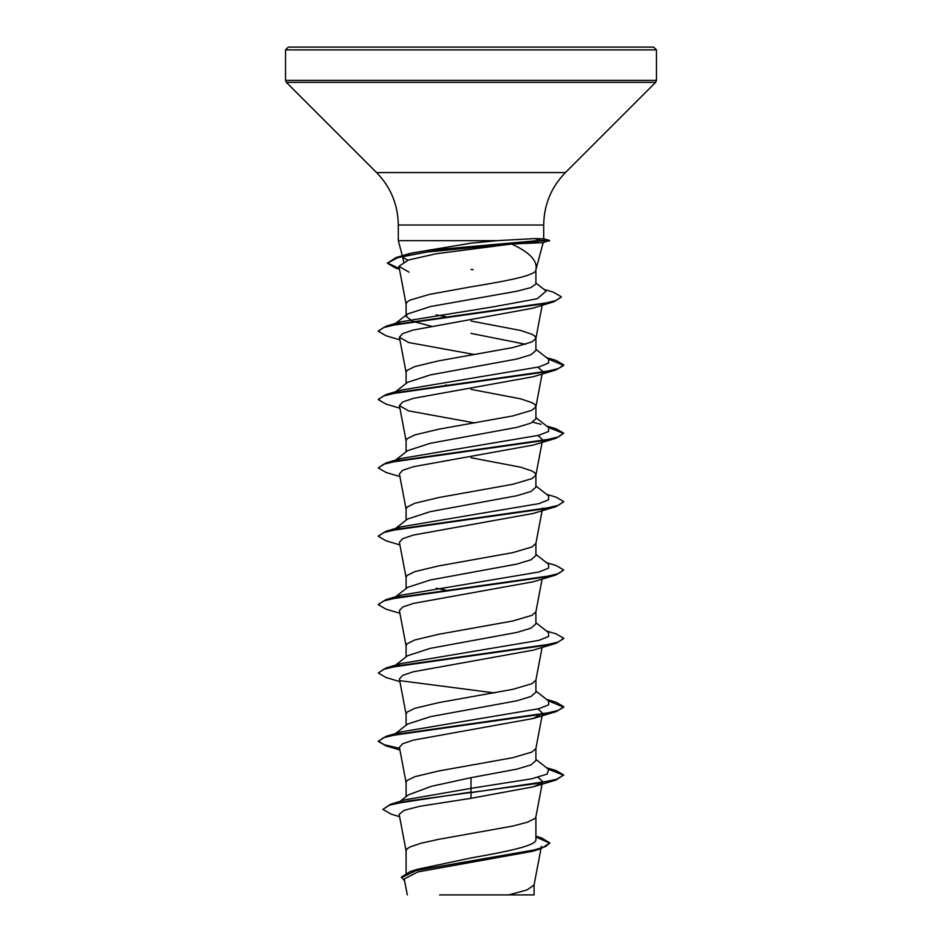 <?xml version="1.0" encoding="UTF-8"?>
<svg xmlns="http://www.w3.org/2000/svg" width="942" height="942" viewBox="0 0 942 942"><rect width="100%" height="100%" fill="white"/><g stroke="black" fill="none" stroke-linecap="round" stroke-linejoin="round"><path stroke-width="1.41" d="M471 47.1L653.677 47.1L656.456 49.879L285.544 49.879L288.323 47.1L471 47.1M473.178 269.73L471 269.471M404.86 255.412L410.394 253.268L471 243.166L496.964 240.657L534.773 238.585L543.593 238.809L549.492 240.375L543.051 242.671L511.577 244.013C529.616 252.209 537.729 260.781 535.904 269.73L536.116 268.859L535.904 269.73C536.846 275.429 505.713 281.14 471 286.839L429.281 294.434L410.005 300.121L407.074 302.029L406.096 303.925L406.096 315.134M407.898 260.192L402.799 257.425M496.964 240.657L398.301 240.657L398.301 225.032L543.699 225.032C543.993 204.661 551.235 187.187 565.424 172.574L655.644 82.354L656.456 80.388L656.456 49.879M406.096 873.069L406.096 850.756L407.074 848.86L410.005 846.952L421.274 843.161L438.548 839.357L512.719 826.075L527.214 822.272L534.926 818.48L535.88 816.926L542.298 783.108M535.904 836.202L541.568 837.944L549.869 842.949L545.665 846.517L533.643 850.096L410.288 871.55L417.094 869.384L471 857.95C505.677 851.827 536.728 845.763 535.904 839.628L535.904 816.749M400.091 801.383L408.239 794.942L431.354 786.323L471 777.68L516.923 769.131L530.97 764.869L535.904 760.594L535.904 748.395M406.096 796.649L406.096 782.402L407.074 780.506L414.786 776.703L438.548 771.003L512.719 757.721L531.995 752.022L535.88 748.572L542.592 713.176L533.313 718.475L413.35 740.129L402.634 743.744L399.408 747.359L406.12 782.743M395.487 733.547L407.58 724.08L430.306 716.697L516.875 700.789L530.958 696.515L535.916 692.24M406.096 725.258L406.096 714.048L407.074 712.152L414.786 708.349L438.548 702.65L512.719 689.367L531.995 683.668L535.88 680.218L542.097 647.448M395.487 665.193L407.592 655.726L430.27 648.355L516.923 632.423L530.97 628.161L535.904 623.887L535.904 611.688M406.096 656.904L406.096 645.694L407.074 643.798L414.786 639.995L438.548 634.296L512.719 621.014L531.995 615.314L535.88 611.864L542.097 579.095M394.557 597.569L407.592 587.372L430.317 579.989L516.887 564.081L530.97 559.807L535.916 555.533M406.096 588.55L406.096 577.34L407.074 575.444L414.786 571.641L438.548 565.942L512.719 552.66L531.995 546.961L535.88 543.51L542.592 508.115M395.487 528.486L407.58 519.018L430.294 511.647L516.887 495.728L530.97 491.453L535.904 487.179L535.904 474.98M406.096 520.196L406.096 508.986L407.074 507.09L414.786 503.287L438.548 497.588L512.719 484.306L531.995 478.607L535.88 475.157L542.298 441.339M535.904 474.803L534.926 472.908L531.995 471.012L520.726 467.208L471 457.718M395.487 460.132L407.592 450.665L430.27 443.293L516.911 427.362L530.97 423.099L535.904 418.825L535.904 406.626M406.096 451.842L406.096 440.632L407.074 438.737L414.786 434.933L438.548 429.234L512.719 415.952L531.995 410.253L535.88 406.803L542.097 374.033M535.904 406.449L534.926 404.554L531.995 402.658L520.726 398.855L471 389.364M395.487 391.778L407.592 382.311L430.329 374.928L516.887 359.02L530.958 354.745L535.916 350.471M525.695 344.289L471 333.386M406.096 383.488L406.096 372.278L407.074 370.383L414.786 366.579L438.548 360.88L512.719 347.598L531.995 341.899L535.88 338.449L542.168 305.29M535.904 338.096L534.926 336.2L531.995 334.304L520.726 330.501L471 321.01M445.554 590.045L436.193 588.267M447.438 385.325L445.554 384.984M431.295 326.226L413.326 321.481M412.243 321.069L406.084 316.3L407.592 313.957L430.282 306.586L516.864 291.219L530.958 287.581L535.904 283.954L535.904 269.918M445.554 316.63L436.193 314.852M549.869 842.949L540.696 848.836L532.489 851.309L417.836 871.939L404.259 878.968L407.285 894.9M534.079 894.9L439.573 894.9M508.692 894.9L526.861 889.99L534.055 885.08L540.955 848.766M471 777.68L471 788.36L405.354 799.77L390.589 804.244L382.864 809.378L391.283 814.194L399.585 816.632M535.904 838.639L535.904 839.628M535.904 759.429L548.574 769.331L547.184 774.088L531.465 778.846L471 788.36L471 792.081L390.589 804.244M410.288 871.55L401.398 877.061L404.648 880.982M541.332 783.285L533.302 786.829L471 798.31L471 792.658L555.945 780.058L563.728 774.995L556.675 779.269L536.563 783.544L408.122 801.018L389.364 805.198L382.864 809.378M535.904 837.002L549.845 843.231M540.696 848.836L416.411 870.432L401.398 877.638M471 798.31L419.484 806.352L404.059 810.367L399.149 814.371L406.12 851.097M511.577 244.013L436.217 253.739L408.369 260.039L398.925 266.339L409.04 272.156M399.903 339.862L386.055 335.752L378.272 331.266L383.524 327.592L398.666 323.907L553.66 301.852L532.583 308.234L413.114 330.065L402.575 333.656L399.408 337.236L408.698 342.535L474.697 354.569M538.012 367.18L542.592 371.407M399.903 408.216L386.055 404.106L378.272 399.62L383.618 395.911L399.031 392.202L555.945 369.935L533.313 376.706L413.338 398.372L402.658 401.975L399.408 405.59L408.687 410.889L474.697 422.923M538.023 435.534L542.592 439.761L542.404 440.75M399.903 476.57L386.055 472.46L378.272 467.974L383.618 464.265L399.031 460.556L555.945 438.289L533.302 445.06L413.338 466.726L402.634 470.329L399.408 473.944L406.12 509.328M399.903 544.923L386.055 540.814L378.272 536.328L383.618 532.619L399.031 528.909L555.945 506.643L533.313 513.414L413.338 535.08L402.646 538.683L399.408 542.298L406.12 577.682M399.903 613.277L386.055 609.168L378.272 604.682L383.618 600.972L399.019 597.263L555.945 574.997L533.313 581.767L413.314 603.433L402.634 607.048L399.408 610.652L406.12 646.035M399.903 681.631L386.055 677.522L378.272 673.035L383.618 669.326L399.019 665.617L555.945 643.351L533.313 650.121L413.338 671.776L402.634 675.39L399.408 679.005L406.12 714.389M538.012 708.949L542.592 713.176M538.023 777.303L542.592 781.53L542.404 782.519M394.969 734.183L400.927 731.922L538.883 708.714L548.585 704.851L548.574 700.978L535.904 691.075M394.969 665.829L400.927 663.568L538.883 640.36L548.574 636.498L548.574 632.624L535.904 622.721M394.969 597.475L400.927 595.214L538.883 572.006L548.574 568.144L548.574 564.27L535.904 554.367M378.307 536.045L386.055 531.264L400.927 526.861L538.883 503.652L548.585 499.79L548.574 495.916L535.904 486.013M378.272 467.974L386.055 462.911L400.927 458.507L538.883 435.298L548.585 431.436L548.574 427.562L535.904 417.659M541.073 424.324L532.783 422.216M393.568 393.285L394.969 392.414M378.307 399.337L386.055 394.557L400.927 390.153L538.883 366.944L548.585 363.082L548.574 359.208L535.904 349.305M394.969 324.06L400.927 321.799L495.527 306.444L537.211 298.755L546.16 291.078L535.904 283.106M403.635 261.805L402.634 256.742L403.2 256.342M563.728 774.995L555.945 770.509L547.443 768.448M399.596 748.348L384.183 744.722L378.307 741.107M399.903 749.985L386.055 745.876L378.272 741.389L386.055 736.326L542.969 714.06L558.382 710.35L563.728 706.641L555.945 702.155L547.443 700.094M378.272 673.035L386.055 667.972L542.969 645.706L558.382 641.997L563.728 638.287L555.945 633.801L546.513 631.022M378.307 604.399L386.055 599.618L542.969 577.352L558.382 573.643L563.728 569.934L555.945 565.447L546.513 562.668M386.055 531.264L542.969 508.998L558.382 505.289L563.728 501.58L555.945 497.093L546.513 494.315M386.055 462.911L542.981 440.644L558.382 436.935L563.728 433.226L555.945 428.74L547.443 426.679M386.055 394.557L542.981 372.29L558.382 368.581L563.728 364.872L555.945 360.386L546.513 357.607M378.307 330.983L386.055 326.203L541.25 304.136L556.216 300.451L561.361 296.777L553.201 292.102L543.981 289.394M399.326 268.494L387.339 262.9M399.443 269.094L395.44 267.999L387.315 263.195L395.981 257.602L443.694 248.994L540.637 240.375L534.255 242.895M563.693 775.278L548.444 769.225M378.272 741.389L383.618 737.68L399.019 733.971L555.945 711.705L563.728 707.207L548.444 700.872M494.562 692.923L400.668 680.76M555.945 643.351L563.693 638.57M555.945 574.997L563.728 569.934M555.945 506.643L563.693 501.862M555.945 438.289L563.728 433.226M563.693 433.508L548.444 427.456M555.945 369.935L563.728 365.437L548.444 359.102M553.66 301.852L561.338 297.06M387.315 263.195L397.913 257.625L426.702 252.067L540.637 240.952L549.492 240.952M549.492 240.375L540.637 240.375L534.773 238.585M398.301 225.032C398.007 204.661 390.753 187.175 376.576 172.574L286.356 82.354L285.544 80.388L656.456 80.388M286.356 82.354L655.644 82.354M376.576 172.574L565.424 172.574M536.033 269.282L543.169 242.636M402.399 255.953L398.301 240.657M543.699 238.832L543.699 225.032M535.904 692.24L535.904 680.042M535.904 555.533L535.904 543.334M535.904 350.471L535.904 338.272M541.426 846.293L541.073 848.153M534.09 894.9L534.09 884.715M398.925 266.339L406.12 304.266M399.408 337.236L406.12 372.62M399.408 405.59L406.12 440.974M410.394 253.268L395.981 257.602M546.513 767.73L555.945 770.509M400.927 731.922L386.055 736.326M546.513 699.376L555.945 702.155M400.927 663.568L386.055 667.972M400.927 595.214L386.055 599.618M546.513 425.949L555.945 428.74M400.927 321.799L386.055 326.203M394.557 324.154L407.592 313.957M402.634 256.742L403.47 256.094M399.467 269.212L395.44 267.999M533.313 718.475L555.945 711.705M533.302 786.829L555.945 780.058M285.544 80.388L285.544 49.879"/></g></svg>
